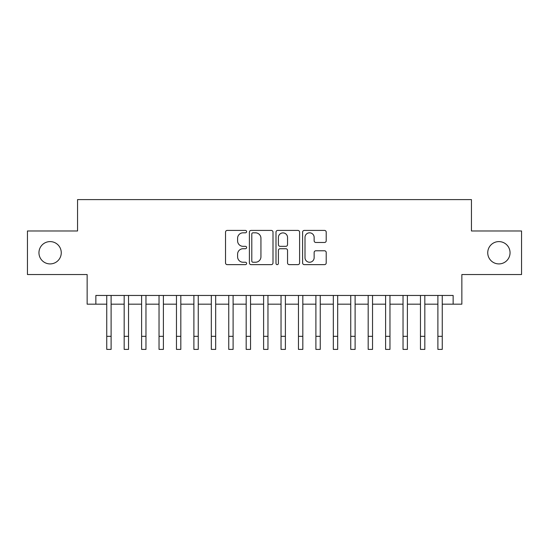 <?xml version="1.0" encoding="UTF-8"?>
<svg xmlns="http://www.w3.org/2000/svg" width="549" height="549" viewBox="0 0 549 549"><rect width="100%" height="100%" fill="white"/><g stroke="black" fill="none" stroke-linecap="round" stroke-linejoin="round"><path stroke-width="0.82" d="M246.618 231.616A1.201 1.201 0 0 0 245.417 230.422L227.238 230.422A1.709 1.709 0 0 0 225.529 232.131L225.529 262.923A1.709 1.709 0 0 0 227.238 264.639L245.417 264.639A1.201 1.201 0 0 0 246.618 263.438A1.201 1.201 0 0 0 245.417 262.244L243.063 262.244A5.476 5.476 0 0 1 237.593 256.767L237.593 254.201A5.476 5.476 0 0 1 243.063 248.724L245.417 248.724A1.201 1.201 0 0 0 246.618 247.53A1.201 1.201 0 0 0 245.417 246.329L243.063 246.329A5.476 5.476 0 0 1 237.593 240.86L237.593 238.293A5.476 5.476 0 0 1 243.063 232.817L245.417 232.817A1.201 1.201 0 0 0 246.618 231.616M487.738 252.76A11.152 11.152 0 0 0 498.89 263.911A11.152 11.152 0 0 0 510.048 252.76A11.152 11.152 0 0 0 498.89 241.601A11.152 11.152 0 0 0 487.738 252.76M38.952 252.76A11.152 11.152 0 0 0 50.11 263.911A11.152 11.152 0 0 0 61.262 252.76A11.152 11.152 0 0 0 50.11 241.601A11.152 11.152 0 0 0 38.952 252.76M324.493 242.48A1.709 1.709 0 0 0 326.209 240.771L326.209 232.131A1.709 1.709 0 0 0 324.493 230.422L304.311 230.422A1.709 1.709 0 0 0 302.602 232.131L302.602 262.923A1.709 1.709 0 0 0 304.311 264.639L324.493 264.639A1.709 1.709 0 0 0 326.209 262.923L326.209 252.492A1.709 1.709 0 0 0 324.493 250.776L315.86 250.776A1.709 1.709 0 0 0 314.145 252.492L314.145 257.666A4.577 4.577 0 0 1 309.567 262.244A4.577 4.577 0 0 1 304.997 257.666L304.997 237.394A4.577 4.577 0 0 1 309.567 232.817A4.577 4.577 0 0 1 314.145 237.394L314.145 240.771A1.709 1.709 0 0 0 315.86 242.48L324.493 242.48M95.855 304.173L95.855 295.458L453.145 295.458L453.145 304.173L461.86 304.173L461.86 274.541L521.55 274.541L521.55 230.971L471.44 230.971L471.44 199.603L77.56 199.603L77.56 230.971L27.45 230.971L27.45 274.541L87.14 274.541L87.14 304.173L106.753 304.173M273.004 232.131A1.709 1.709 0 0 0 271.295 230.422L251.106 230.422A1.709 1.709 0 0 0 249.397 232.131L249.397 262.923A1.709 1.709 0 0 0 251.106 264.639L271.295 264.639A1.709 1.709 0 0 0 273.004 262.923L273.004 232.131M277.705 230.422L297.894 230.422A1.709 1.709 0 0 1 299.603 232.131L299.603 262.923A1.709 1.709 0 0 1 297.894 264.639L289.254 264.639A1.709 1.709 0 0 1 287.546 262.923L287.546 250.44A1.709 1.709 0 0 0 285.837 248.724L280.1 248.724A1.709 1.709 0 0 0 278.391 250.44L278.391 263.438A1.201 1.201 0 0 1 277.197 264.639A1.201 1.201 0 0 1 275.996 263.438L275.996 232.131A1.709 1.709 0 0 1 277.705 230.422M111.104 304.173L124.177 304.173M128.535 304.173L141.608 304.173M145.965 304.173L159.038 304.173M163.396 304.173L176.462 304.173M180.82 304.173L193.893 304.173M198.251 304.173L211.324 304.173M215.682 304.173L228.748 304.173M233.105 304.173L246.178 304.173M250.536 304.173L263.609 304.173M267.967 304.173L281.033 304.173M285.391 304.173L298.464 304.173M302.822 304.173L315.895 304.173M320.252 304.173L333.318 304.173M337.676 304.173L350.749 304.173M355.107 304.173L368.18 304.173M372.538 304.173L385.604 304.173M389.962 304.173L403.035 304.173M407.392 304.173L420.465 304.173M424.823 304.173L437.896 304.173M442.247 304.173L453.145 304.173M252.986 232.817A1.201 1.201 0 0 0 251.792 234.011L251.792 261.043A1.201 1.201 0 0 0 252.986 262.244L255.47 262.244A5.476 5.476 0 0 0 260.94 256.767L260.94 238.293A5.476 5.476 0 0 0 255.47 232.817L252.986 232.817M287.546 237.477A4.577 4.577 0 0 0 282.968 232.9A4.577 4.577 0 0 0 278.391 237.477L278.391 244.621A1.709 1.709 0 0 0 280.1 246.329L285.837 246.329A1.709 1.709 0 0 0 287.546 244.621L287.546 237.477M106.753 336.331L111.104 336.331L111.104 349.397L106.753 349.397L106.753 295.458M111.104 336.331L111.104 295.458M124.177 336.331L128.535 336.331L128.535 349.397L124.177 349.397L124.177 295.458M128.535 336.331L128.535 295.458M141.608 336.331L145.965 336.331L145.965 349.397L141.608 349.397L141.608 295.458M145.965 336.331L145.965 295.458M159.038 336.331L163.396 336.331L163.396 349.397L159.038 349.397L159.038 295.458M163.396 336.331L163.396 295.458M176.462 336.331L180.82 336.331L180.82 349.397L176.462 349.397L176.462 295.458M180.82 336.331L180.82 295.458M193.893 336.331L198.251 336.331L198.251 349.397L193.893 349.397L193.893 295.458M198.251 336.331L198.251 295.458M211.324 336.331L215.682 336.331L215.682 349.397L211.324 349.397L211.324 295.458M215.682 336.331L215.682 295.458M228.748 336.331L233.105 336.331L233.105 349.397L228.748 349.397L228.748 295.458M233.105 336.331L233.105 295.458M246.178 336.331L250.536 336.331L250.536 349.397L246.178 349.397L246.178 295.458M250.536 336.331L250.536 295.458M263.609 336.331L267.967 336.331L267.967 349.397L263.609 349.397L263.609 295.458M267.967 336.331L267.967 295.458M281.033 336.331L285.391 336.331L285.391 349.397L281.033 349.397L281.033 295.458M285.391 336.331L285.391 295.458M298.464 336.331L302.822 336.331L302.822 349.397L298.464 349.397L298.464 295.458M302.822 336.331L302.822 295.458M315.895 336.331L320.252 336.331L320.252 349.397L315.895 349.397L315.895 295.458M320.252 336.331L320.252 295.458M333.318 336.331L337.676 336.331L337.676 349.397L333.318 349.397L333.318 295.458M337.676 336.331L337.676 295.458M350.749 336.331L355.107 336.331L355.107 349.397L350.749 349.397L350.749 295.458M355.107 336.331L355.107 295.458M368.18 336.331L372.538 336.331L372.538 349.397L368.18 349.397L368.18 295.458M372.538 336.331L372.538 295.458M385.604 336.331L389.962 336.331L389.962 349.397L385.604 349.397L385.604 295.458M389.962 336.331L389.962 295.458M403.035 336.331L407.392 336.331L407.392 349.397L403.035 349.397L403.035 295.458M407.392 336.331L407.392 295.458M420.465 336.331L424.823 336.331L424.823 349.397L420.465 349.397L420.465 295.458M424.823 336.331L424.823 295.458M437.896 336.331L442.247 336.331L442.247 349.397L437.896 349.397L437.896 295.458M442.247 336.331L442.247 295.458"/></g></svg>
